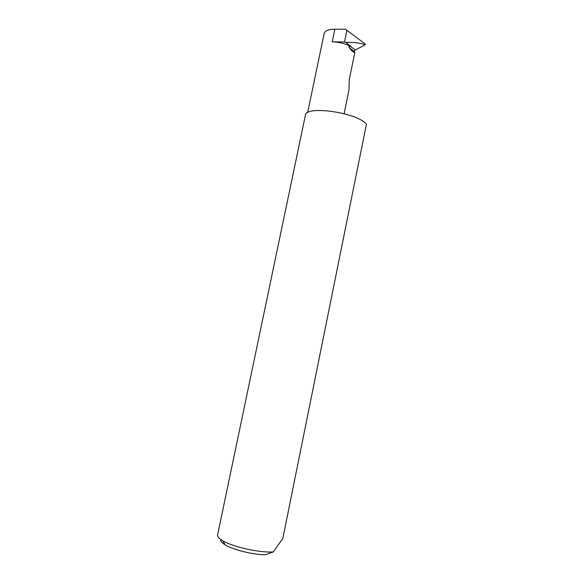 <?xml version="1.0" encoding="UTF-8"?>
<svg xmlns="http://www.w3.org/2000/svg" width="584" height="584" viewBox="0 0 584 584"><rect width="100%" height="100%" fill="white"/><g stroke="black" fill="none" stroke-linecap="round" stroke-linejoin="round"><path stroke-width="0.88" d="M354.415 51.684L349.203 47.589L348.918 46.778L350.721 46.523L355.174 50.041L354.371 51.063L354.795 52.691L349.268 79.643L348.962 90.038L344.122 113.69M217.606 534.849C217.284 536.514 218.978 538.455 222.679 540.674C232.761 546.938 259.427 552.88 273.319 551.924L282.831 538.455L366.438 124.239L366.015 123.786C356.255 112.303 305.213 105.324 305.388 115.26L217.606 534.849M332.208 41.844C339.304 42.077 345.67 43.705 351.298 46.735L345.743 42.355L344.509 41.968L332.208 41.844L334.836 29.2L345.487 29.222L364.774 43.691L365.38 44.479L365.058 44.895L355.174 50.041M307.629 112.632L324.178 33.449C324.981 30.74 328.536 29.324 334.836 29.2M345.743 42.355C352.875 42.106 359.16 42.829 364.606 44.523L365.38 44.479M351.298 46.735L350.721 46.523M273.319 551.924L265.034 554.8C252.2 554.523 233.111 549.741 225.234 544.879C222.117 543.003 220.606 541.332 220.686 539.864M349.203 47.589C351.488 50.647 353.349 52.348 354.795 52.691M344.509 41.968L346.933 30.215M365.058 44.895L364.606 44.523M225.234 544.879L222.679 540.674"/></g></svg>
